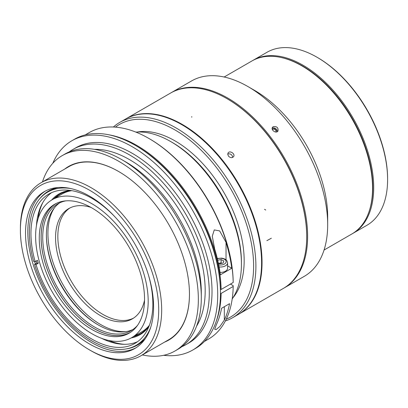 <?xml version="1.0" encoding="UTF-8"?>
<svg xmlns="http://www.w3.org/2000/svg" width="408" height="408" viewBox="0 0 408 408"><rect width="100%" height="100%" fill="white"/><g stroke="black" fill="none" stroke-linecap="round" stroke-linejoin="round"><path stroke-width="0.61" d="M228.495 156.152L227.735 154.29L228.113 152.924C229.872 150.062 235.651 154.04 233.519 156.723C232.024 158.136 230.347 157.947 228.495 156.152M227.74 153.969C230.556 153.469 232.198 154.622 232.667 157.432M218.336 263.124L219.575 263.762L223.11 263.094L223.875 260.993L221.1 259.559L217.683 260.202M220.024 272.422A7.252 4.187 0 0 0 227.588 268.24L227.588 262.844A7.252 4.187 180 0 1 219.106 266.97M218.688 263.303L221.1 262.849L221.988 263.308M221.1 259.559L221.1 262.849M220.361 274.829L231.754 268.25A119.233 68.84 -120 0 0 226.032 242.337L219.642 230.908L214.276 229.913L212.277 236.217L214.644 248.916A119.233 68.84 60 0 1 220.361 274.829M227.588 265.848L231.754 268.25M306.709 236.788A112.787 65.117 -120 0 0 226.96 98.654A112.787 65.117 -120 0 0 170.564 93.07A112.787 65.117 60 0 1 180.693 89.026A112.787 65.117 60 0 1 181.065 88.934A112.787 65.117 60 0 1 284.636 160.446A112.787 65.117 60 0 1 306.347 227.822A112.787 65.117 60 0 1 306.388 228.368A112.787 65.117 60 0 1 283.351 288.42A112.787 65.117 -120 0 0 306.709 236.788L306.709 236.263A112.144 64.745 60 0 0 227.414 98.92L226.96 98.654M125.674 118.988A112.787 65.117 60 0 1 125.904 118.856A112.787 65.117 60 0 1 238.69 183.972A112.787 65.117 60 0 1 238.69 314.206A112.787 65.117 60 0 1 238.461 314.339A112.787 65.117 -120 0 0 238.69 314.206A112.787 65.117 -120 0 0 239.975 186.232A112.787 65.117 -120 0 0 125.904 118.856A112.787 65.117 -120 0 0 125.674 118.988M20.4 230.148L20.4 228.434A99.894 57.676 60 0 1 41.091 182.708A99.894 57.676 60 0 1 118.07 209.467A99.894 57.676 60 0 1 161.675 309.998A99.894 57.676 60 0 1 140.984 355.73A99.894 57.676 60 0 1 91.035 350.783L89.556 349.926A97.803 56.467 -120 0 0 158.712 309.998A97.803 56.467 -120 0 0 89.556 190.22A97.803 56.467 -120 0 0 20.4 230.148A97.803 56.467 -120 0 0 89.556 349.926M153.587 307.04A90.551 52.28 60 0 1 134.834 348.493A90.551 52.28 60 0 1 44.278 296.213A90.551 52.28 60 0 1 44.283 191.653A90.551 52.28 60 0 1 114.062 215.914A90.551 52.28 60 0 1 153.587 307.04M135.956 347.81A90.551 52.28 60 0 1 46.558 294.897A90.551 52.28 60 0 1 45.436 191.02M145.483 338.36A88.918 51.337 60 0 1 137.45 345.102A88.918 51.337 60 0 1 126.261 348.906M35.374 263.91A88.918 51.337 60 0 1 34.67 261.554M39.637 198.869A88.918 51.337 60 0 1 48.527 191.087A88.918 51.337 60 0 1 58.38 187.496M138.317 344.582A88.918 51.337 60 0 1 133.865 346.504M45.517 193.484A88.918 51.337 60 0 1 49.414 190.592M57.186 187.736A88.454 51.071 -120 0 0 50.184 190.664L47.675 192.112A88.454 51.071 -120 0 0 33.67 261.457L35.144 261.605A86.2 49.766 60 0 1 48.802 194.065A86.2 49.766 60 0 1 115.025 216.944M36.195 260.998A88.454 51.071 -120 0 0 36.817 263.073L34.542 264.389A88.454 51.071 -120 0 0 136.134 345.326L138.638 343.878A88.454 51.071 -120 0 0 144.677 339.278M133.503 318.143A63.643 36.745 60 0 1 71.017 280.775A63.643 36.745 60 0 1 69.901 207.978M144.534 300.176A63.643 36.745 60 0 1 132.386 318.837A63.643 36.745 60 0 1 68.743 282.091A63.643 36.745 60 0 1 68.743 208.6A63.643 36.745 60 0 1 90.974 207.412M125.904 331.622A74.44 42.978 60 0 1 63.342 285.207A74.44 42.978 60 0 1 54.427 207.82M46.379 234.738A74.373 42.942 -120 0 0 98.568 325.135M132.926 329.506A73.246 42.289 60 0 1 98.17 324.906L98.17 324.906A73.246 42.289 60 0 1 46.379 235.197A73.246 42.289 60 0 1 59.772 202.796M65.683 200.879A73.246 42.289 -120 0 0 57.9 203.77A73.246 42.289 -120 0 0 57.9 288.349A73.246 42.289 -120 0 0 131.147 330.638A73.246 42.289 -120 0 0 137.547 325.344M130.662 332.219A74.373 42.942 60 0 1 56.539 289.134A74.373 42.942 60 0 1 56.289 203.403M130.024 332.637A74.44 42.978 60 0 1 56.508 289.155A74.44 42.978 60 0 1 55.605 203.745M91.902 207.937A74.44 42.978 60 0 1 140.536 273.533A74.44 42.978 60 0 1 129.122 333.183A74.44 42.978 60 0 1 54.682 290.205A74.44 42.978 60 0 1 54.687 204.25A74.44 42.978 60 0 1 91.902 207.937M91.902 203.73A79.596 45.956 60 0 1 143.902 273.87A79.596 45.956 60 0 1 131.702 337.651A79.596 45.956 60 0 1 52.107 291.695A79.596 45.956 60 0 1 52.107 199.787A79.596 45.956 60 0 1 91.902 203.73M149.241 325.446A79.596 45.956 60 0 1 141.729 331.862L131.702 337.651M52.107 199.787L62.133 193.999A79.596 45.956 60 0 1 71.446 190.699M54.998 198.115A80.56 46.512 60 0 1 60.175 194.024M140.724 333.545A80.56 46.512 60 0 1 134.594 335.978M70.65 188.522A88.454 51.071 -120 0 0 47.675 192.112M136.134 345.326A88.454 51.071 -120 0 0 150.731 327.226M34.542 264.389L36.016 264.537A86.2 49.766 60 0 0 135.002 343.368A86.2 49.766 60 0 0 148.665 275.834L148.665 275.834M133.457 336.636A80.56 46.512 -120 0 0 140.158 333.882A80.56 46.512 -120 0 0 149.45 325.14M71.813 190.669A80.56 46.512 -120 0 0 59.599 194.346A80.56 46.512 -120 0 0 53.861 198.773M51.566 200.109A81.207 46.884 60 0 1 70.247 190.424M148.879 326.619A81.207 46.884 60 0 1 131.152 337.957M42.845 202.496A87.649 50.607 -120 0 0 38.102 218.576M108.431 340.384A87.649 50.607 -120 0 0 124.721 344.316M36.46 225.548A86.2 49.766 60 0 1 51.566 192.663M35.144 261.605L37.424 260.289A86.2 49.766 -120 0 0 38.296 263.221L36.016 264.537M137.598 341.68A86.2 49.766 60 0 1 101.572 338.324M38.296 263.221L36.817 263.073M140.984 355.73L168.774 339.691A99.894 57.676 -120 0 0 189.46 294.086M118.713 171.544A99.894 57.676 -120 0 0 68.876 166.663L41.091 182.708M232.203 298.931A99.894 57.676 -120 0 0 241.429 263.956A99.894 57.676 -120 0 0 170.789 141.612A99.894 57.676 -120 0 0 135.889 132.11M170.789 141.612L172.273 142.463A97.803 56.467 60 0 1 241.429 262.247L241.429 263.956M233.009 297.712A97.803 56.467 -120 0 0 244.162 260.666A97.803 56.467 -120 0 0 208.009 169.616A97.803 56.467 -120 0 0 137.343 132.024M226.272 319.153A111.175 64.189 -120 0 0 253.618 266.128A111.175 64.189 -120 0 0 202.348 151.419A111.175 64.189 -120 0 0 115.413 127.133M113.398 127.016A112.787 65.117 60 0 1 119.753 122.405A112.787 65.117 60 0 1 206.662 152.623A112.787 65.117 60 0 1 255.898 266.128A112.787 65.117 60 0 1 232.535 317.761A112.787 65.117 60 0 1 225.369 320.958M119.753 122.405L125.45 119.116A112.787 65.117 60 0 1 212.359 149.333A112.787 65.117 60 0 1 261.594 262.839A112.787 65.117 60 0 1 238.231 314.471L232.535 317.761M64.632 169.111A100.22 57.86 60 0 1 118.601 171.477A100.22 57.86 60 0 1 189.46 294.219A100.22 57.86 60 0 1 164.531 342.139M52.795 163.287A120.844 69.768 60 0 1 71.849 140.76L74.582 139.184A120.844 69.768 60 0 1 135.002 145.166L136.144 145.824A119.233 68.84 60 0 1 220.453 291.853L220.453 293.168A120.844 69.768 60 0 1 195.422 348.488L192.688 350.064A120.844 69.768 60 0 1 163.654 355.307M135.002 145.166A120.844 69.768 60 0 1 220.453 293.168M71.849 140.76A120.844 69.768 60 0 1 192.688 210.528A120.844 69.768 60 0 1 192.688 350.064M69.294 151.863A112.787 65.117 60 0 1 73.144 149.318L75.878 147.737A112.787 65.117 60 0 1 188.664 212.854A112.787 65.117 60 0 1 188.659 343.087L185.926 344.668A112.787 65.117 60 0 1 181.8 346.724M73.144 149.318A112.787 65.117 60 0 1 185.926 214.435A112.787 65.117 60 0 1 185.926 344.668M94.483 149.343A106.988 61.766 60 0 1 183.029 216.107A106.988 61.766 60 0 1 196.574 326.176M42.468 181.907A112.787 65.117 60 0 1 62.205 155.632L65.168 153.923A112.787 65.117 60 0 1 121.558 159.508L125.664 161.874A106.988 61.766 60 0 1 201.312 292.903L201.312 297.641A112.787 65.117 60 0 1 177.954 349.274L174.991 350.982A112.787 65.117 60 0 1 142.367 354.935M121.558 159.508A112.787 65.117 60 0 1 201.312 297.641M62.205 155.632A112.787 65.117 60 0 1 174.991 220.748A112.787 65.117 60 0 1 174.991 350.982M221.575 308.29L229.551 303.685A119.233 68.84 60 0 1 224.324 320.122L219.866 326.517L216.092 329.582L214.695 329.266L216.352 324.727A119.233 68.84 -120 0 0 221.575 308.29M85.221 134.9L89.286 132.554A119.233 68.84 60 0 1 148.905 138.46L149.588 138.853A118.264 68.279 60 0 1 233.192 281.714L233.192 282.504L221.116 289.476L220.427 289.476M220.453 293.423L221.116 293.423L233.192 286.447L233.192 285.661L230.459 284.08M233.192 286.447A119.233 68.84 60 0 1 208.519 339.068L204.454 341.414M148.905 138.46A119.233 68.84 60 0 1 233.192 282.504M221.116 293.423A119.233 68.84 60 0 1 216.271 321.234M108.61 134.752A119.233 68.84 60 0 1 221.116 289.476M247.921 86.552L254.755 90.499A103.117 59.537 60 0 1 327.67 216.796L327.67 224.686A112.787 65.117 60 0 1 304.312 276.318L284.259 287.895A112.787 65.117 60 0 1 283.805 288.155A112.787 65.117 -120 0 0 284.259 287.895A112.787 65.117 -120 0 0 301.288 268.566A112.787 65.117 -120 0 0 301.553 267.99A112.787 65.117 -120 0 0 306.01 253.735A112.787 65.117 -120 0 0 306.148 253.036A112.787 65.117 -120 0 0 307.581 239.17A112.787 65.117 -120 0 0 307.596 238.394A112.787 65.117 -120 0 0 307.484 230.76A112.787 65.117 -120 0 0 307.438 229.949A112.787 65.117 -120 0 0 301.879 198.635A112.787 65.117 -120 0 0 301.619 197.758A112.787 65.117 -120 0 0 218.127 93.192A112.787 65.117 -120 0 0 217.449 92.902A112.787 65.117 -120 0 0 202.592 88.286A112.787 65.117 -120 0 0 201.945 88.164A112.787 65.117 -120 0 0 190.21 87.302A112.787 65.117 -120 0 0 189.608 87.327A112.787 65.117 -120 0 0 183.993 87.985A112.787 65.117 -120 0 0 183.427 88.097A112.787 65.117 -120 0 0 171.477 92.545A112.787 65.117 60 0 1 284.264 157.661A112.787 65.117 60 0 1 284.259 287.895L304.312 276.318A112.787 65.117 60 0 0 304.312 146.084A112.787 65.117 60 0 0 191.525 80.968A112.787 65.117 60 0 1 247.921 86.552A112.787 65.117 60 0 1 327.67 224.686M171.023 92.81A112.787 65.117 60 0 1 171.477 92.545A112.787 65.117 -120 0 0 171.023 92.81M273.222 126.659C276.905 126.205 278.48 127.678 277.95 131.07C276.185 133.941 270.484 129.861 272.544 127.271L273.222 126.659M272.192 128.168A3.305 2.606 -144.9 0 1 275.665 128.586A3.305 2.606 -144.9 0 1 277.226 131.713M252.547 60.629A99.894 57.676 60 0 1 253.113 60.292L267.016 52.27A99.894 57.676 60 0 1 316.965 57.217L317.648 57.61A98.93 57.115 60 0 1 387.6 178.775L387.6 179.566A99.894 57.676 60 0 1 366.909 225.292L353.012 233.32A99.894 57.676 60 0 1 352.435 233.641M301.925 65.897L302.608 66.295A98.93 57.115 60 0 1 372.56 187.456L372.56 188.246A99.894 57.676 -120 0 0 301.925 65.897A99.894 57.676 -120 0 0 251.976 60.95L224.15 77.015M281.831 57.666A99.251 57.304 60 0 1 302.608 66.03A99.251 57.304 60 0 1 369.643 209.768M253.113 60.292A99.894 57.676 60 0 1 303.062 65.239A99.894 57.676 60 0 1 368.322 153.27A99.894 57.676 60 0 1 353.012 233.32M317.648 57.61L316.965 57.217A99.894 57.676 60 0 1 387.6 179.566M324.049 250.043L351.869 233.978A99.894 57.676 -120 0 0 372.56 188.246M275.864 132.019L276.16 130.667L274.446 128.994L272.427 129.229M272.36 129.52L272.478 128.994L274.61 128.755L276.328 130.433L275.981 132.024M277.16 131.748A3.223 2.54 35.1 0 0 275.655 128.596A3.223 2.54 35.1 0 0 272.182 128.239M218.698 264.874A5.799 3.351 0 0 0 225.961 262.477A5.799 3.351 0 0 0 221.529 258.381A5.799 3.351 0 0 0 217.352 258.789M224.324 320.122L224.324 306.699M226.032 259.825L226.032 242.337M271.366 238.211L266.868 240.669M191.76 116.601L191.755 117.218M265.751 210.044L264.512 209.284M227.588 262.844L226.879 260.727C226.573 260.386 226.017 258.968 221.702 258.126L217.275 258.478M238.69 314.206L283.351 288.42L238.69 314.206M125.904 118.856L170.564 93.07L125.904 118.856M212.282 236.217L212.282 236.64M171.477 92.545L191.525 80.968L171.477 92.545"/></g></svg>
